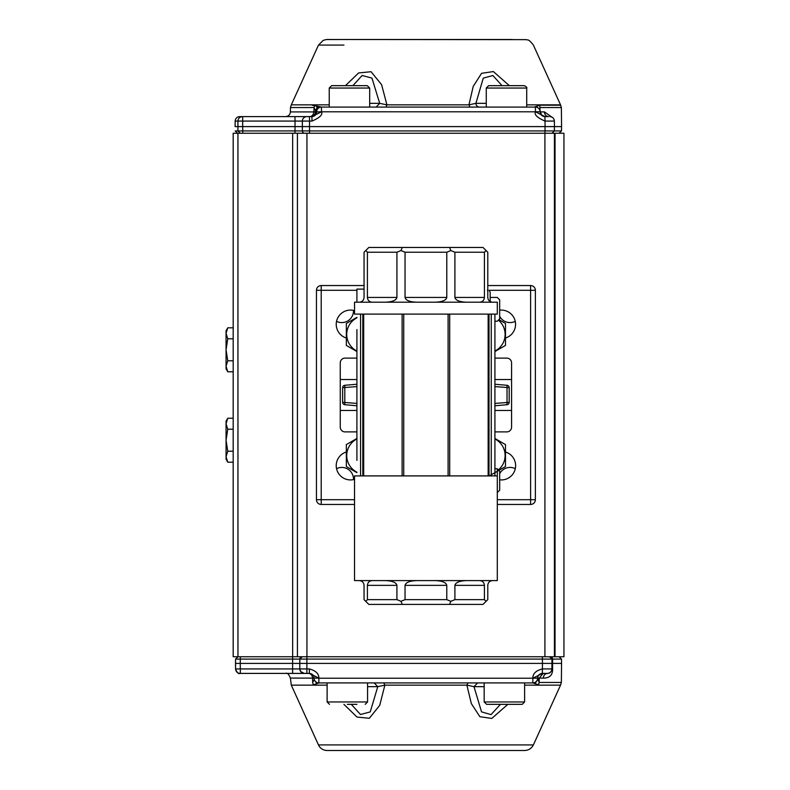 <?xml version="1.0" encoding="UTF-8"?>
<svg xmlns="http://www.w3.org/2000/svg" width="790" height="790" viewBox="0 0 790 790"><rect width="100%" height="100%" fill="white"/><g stroke="black" fill="none" stroke-linecap="round" stroke-linejoin="round"><path stroke-width="1.19" d="M363.686 475.906L363.686 314.104M488.151 475.906L488.151 314.104M354.532 314.104L497.295 314.104L497.295 302.205L354.532 302.205L354.532 314.104M367.409 252.227L367.409 297.445L396.926 297.445L396.926 252.227L367.409 252.227L365.731 250.549L368.812 247.477L483.026 247.477L487.786 252.227L487.786 297.445C488.072 300.328 489.652 301.918 492.545 302.205M359.292 302.205C362.175 301.918 363.756 300.328 364.052 297.445L364.052 252.227L365.731 250.549M454.902 252.227L454.902 297.445L484.418 297.445L484.418 252.227L454.902 252.227L450.843 250.549L449.569 247.477M405.043 252.227L405.043 297.445L446.785 297.445L446.785 252.227L405.043 252.227L400.984 250.549L402.258 247.477M354.532 475.906L497.295 475.906L497.295 580.601L354.532 580.601L354.532 475.906M492.545 580.601C489.652 580.887 488.072 582.477 487.786 585.36L487.786 599.64L483.026 604.399L368.812 604.399L364.052 599.64L364.052 585.36C363.756 582.477 362.175 580.887 359.292 580.601M466.396 580.601C459.434 580.887 455.603 582.477 454.902 585.36L454.902 599.64L484.418 599.64L484.418 585.36C484.132 582.477 482.542 580.887 479.658 580.601M416.537 580.601C409.576 580.887 405.744 582.477 405.043 585.36L405.043 599.64L446.785 599.64L446.785 585.36C446.083 582.477 442.262 580.887 435.29 580.601M372.169 580.601C369.286 580.887 367.696 582.477 367.409 585.36L367.409 599.64L396.926 599.64L396.926 585.36C396.225 582.477 392.403 580.887 385.431 580.601M402.12 475.906L402.12 314.104M449.707 475.906L449.707 314.104M494.925 386.587L509.195 387.663L509.195 402.337L494.925 403.413M356.912 403.413L342.633 402.337A2.38 2.38 0 0 0 344.805 404.707A2.38 2.38 0 0 1 342.633 402.337A2.38 2.38 0 0 0 344.805 404.707L356.912 405.774L344.805 404.707A2.38 2.38 0 0 1 342.633 402.337L342.633 387.663L356.912 386.587M344.805 404.707L344.805 385.293L356.912 384.236L344.805 385.293A2.38 2.38 0 0 0 342.633 387.663M494.925 384.236L507.022 385.293L494.925 384.236M494.925 405.774L507.022 404.707A2.38 2.38 0 0 0 509.195 402.337M396.926 252.227L400.984 250.549M446.785 252.227L450.843 250.549M484.418 252.227L486.097 250.549M486.097 601.318L484.418 599.64M454.902 599.64L450.843 601.318L449.569 604.399M450.843 601.318L446.785 599.64M405.043 599.64L400.984 601.318L402.258 604.399M367.409 599.64L365.731 601.318M400.984 601.318L396.926 599.64M372.169 302.205C369.286 301.918 367.696 300.328 367.409 297.445M416.537 302.205C409.576 301.918 405.744 300.328 405.043 297.445M396.926 297.445C396.225 300.328 392.403 301.918 385.431 302.205M466.396 302.205C459.434 301.918 455.603 300.328 454.902 297.445M446.785 297.445C446.083 300.328 442.262 301.918 435.29 302.205M484.418 297.445C484.132 300.328 482.542 301.918 479.658 302.205M509.195 387.663A2.38 2.38 0 0 0 507.022 385.293L507.022 404.707M494.925 431.903A4.76 4.76 0 0 1 495.281 431.883L506.815 431.883A4.76 4.76 0 0 0 511.574 427.123L511.574 362.877A4.76 4.76 0 0 0 506.815 358.117L495.281 358.117A4.76 4.76 0 0 1 494.925 358.107M494.925 410.464L511.574 410.464M494.925 379.536L511.574 379.536M487.786 285.546L530.613 285.546A4.76 4.76 0 0 1 535.373 290.305A4.76 4.76 0 0 0 530.613 285.546L530.613 290.305L535.373 290.305L535.373 499.705L497.295 499.705M490.165 301.563L490.165 292.211L489.059 290.305L530.613 290.305L530.613 504.464L497.295 504.464M499.675 479.836A14.279 14.279 0 0 0 505.482 451.989M505.482 338.011A14.279 14.279 0 0 0 499.675 310.174M530.613 504.464A4.76 4.76 0 0 0 535.373 499.705A4.76 4.76 0 0 1 530.613 504.464M356.912 358.107A4.76 4.76 0 0 1 356.547 358.117L345.013 358.117A4.76 4.76 0 0 0 340.253 362.877L340.253 427.123A4.76 4.76 0 0 0 345.013 431.883L356.547 431.883A4.76 4.76 0 0 1 356.912 431.903M356.912 379.536L340.253 379.536M356.912 410.464L340.253 410.464M354.532 504.464L321.214 504.464A4.76 4.76 0 0 1 316.454 499.705A4.76 4.76 0 0 0 321.214 504.464L321.214 499.705L316.454 499.705L316.454 290.305L356.912 290.305M354.532 499.705L321.214 499.705L321.214 285.546L364.052 285.546M354.532 310.658A14.279 14.279 0 0 0 336.826 320.266A14.279 14.279 0 0 0 346.346 338.011M346.346 451.989A14.279 14.279 0 0 0 336.826 469.744A14.279 14.279 0 0 0 354.532 479.352M321.214 285.546A4.76 4.76 0 0 0 316.454 290.305A4.76 4.76 0 0 1 321.214 285.546M487.361 290.305C489.593 290.305 489.593 290.305 487.361 290.305M364.052 289.11L356.912 289.11L356.912 302.205M356.912 460.442L356.912 329.568M494.925 321.234L497.295 321.234L499.675 318.854L499.675 299.825L497.295 297.445L490.165 297.445M497.295 468.766L499.675 471.146L499.675 490.185L497.295 492.565L497.295 468.766L494.925 468.766M323.061 107.085L375.892 107.085M551.983 133.253L554.363 130.923L554.442 126.597L554.363 130.923L551.983 133.253L544.962 133.253L545.001 130.923L561.493 130.923L561.562 126.597L545.07 126.597L545.011 121.077C537.23 117.71 534.05 114.659 535.472 111.894L540.153 111.755A4.76 4.76 0 0 0 535.393 107.085L535.472 111.795L540.153 111.755A4.76 4.76 90 0 0 535.393 107.085L318.943 107.085M312.109 105.208L321.431 107.085L321.51 111.795L316.672 111.923L321.51 111.894C322.922 114.659 319.752 117.72 312.001 121.077L311.922 116.604L242.678 116.604L242.688 126.597L235.104 126.597L235.163 121.077L235.104 126.597M315.556 111.755C315.882 108.911 317.462 107.351 320.315 107.085L321.431 107.085A4.76 4.76 90 0 0 316.672 111.755L315.556 111.755L315.457 110.314L318.123 106.433M318.498 45.089L343.966 45.079M341.162 39.5L512.246 39.5M292.665 656.747L292.665 133.253L297.425 133.253L297.425 656.747L306.935 656.747L306.935 133.253L297.425 133.253L297.425 656.747L233.178 656.747L233.178 133.253L233.178 656.747M370.806 39.5L326.398 39.54L323.248 40.339L318.479 45.089L291.303 104.843L329.233 104.843M345.447 85.666L358.611 72.947L371.063 71.722L381.6 84.648L386.932 104.853L468.934 104.853L473.22 86.406L481.564 73.322L493.375 71.564L509.372 85.666M526.713 104.853L560.544 104.863L561.364 107.549L540.311 107.539L539.086 108.842M540.153 111.755L540.153 111.923C540.479 114.767 542.068 116.328 544.912 116.604L535.472 111.795L321.51 111.795L311.922 116.604C314.766 116.328 316.346 114.767 316.672 111.923L315.427 111.923C315.111 114.767 313.521 116.328 310.677 116.604L309.858 116.604C312.188 116.308 313.502 114.748 313.788 111.923L315.427 111.923L315.457 110.314L313.867 107.539L290.473 107.539L290.384 111.923L313.788 111.923L314.41 105.198M294.996 133.253L295.035 121.077L302.343 121.077L302.353 130.923L242.767 130.923L242.728 133.253L240.308 133.253L237.928 130.923L242.767 130.923L242.688 126.597L309.532 126.597L309.532 121.077L312.001 121.077M548.774 133.253L306.935 133.253M555.044 656.747L555.044 133.253L563.942 133.253L563.942 656.747L554.422 656.747L554.422 133.253L555.044 133.253L550.383 133.253M545.07 126.597L309.532 126.597L309.532 130.923L545.001 130.923L545.07 126.597M554.383 121.077C554.076 118.362 552.575 116.871 549.86 116.604C552.585 116.861 554.086 118.352 554.383 121.077L554.442 126.597L554.383 121.077L545.011 121.077L544.912 116.604L548.546 116.604C546.038 116.328 544.656 114.757 544.379 111.894L552.951 117.829M540.153 111.894L539.768 105.198L560.712 105.198M546.364 116.604L545.268 116.604M239.883 116.604L277.507 116.604M237.553 133.253L235.173 130.923L237.928 130.923L237.918 121.077C238.205 118.352 239.716 116.861 242.431 116.604L239.676 116.604C236.961 116.861 235.45 118.352 235.163 121.077L235.163 120.939M311.922 116.604L310.677 116.604M307.458 116.604L309.858 116.604M502.045 85.666L492.881 75.514L483.253 78.131L475.916 103.342A3.812 3.614 -90 0 0 479.52 107.085L474.395 107.085M369.681 103.342L379.694 103.342L386.932 104.853L385.925 107.085L376.119 107.085L379.694 103.342L371.962 78.101L362.106 75.494L352.873 85.666M374.737 107.085L369.681 107.085L369.681 88.046L329.233 88.046L331.612 85.666L367.301 85.666L369.681 88.046M548.546 116.604L544.409 116.604M534.277 107.085L539.768 105.198M471.61 107.085L470.04 107.085L468.934 104.853L475.916 103.342L486.265 103.342M536.292 106.433L538.118 107.934M226.059 456.699L226.059 459.247L227.757 462.19L226.059 456.699L227.757 451.199L226.059 440.218L226.059 456.699M233.178 429.227L227.757 429.227L226.059 440.218L226.059 423.726L227.757 418.236L226.059 423.726L226.059 421.179L227.757 418.236L233.178 418.236M227.757 429.227L226.059 423.726M233.178 462.19L227.757 462.19M233.178 451.199L227.757 451.199M327.119 685.157L291.303 685.157L318.469 744.921A9.52 9.52 -102.9 0 0 327.149 750.5L524.718 750.5C528.678 750.283 531.561 748.426 533.388 744.911L318.479 744.911L533.388 744.911L560.544 685.147L524.619 685.147M362.758 656.747L492.496 656.747M516.295 656.747L550.354 656.747A2.38 2.222 90 0 1 552.575 659.087L552.595 668.933C552.743 675.085 549.652 678.146 543.313 678.116L537.654 678.077C537.97 675.233 539.56 673.673 542.414 673.406L542.375 673.406C539.521 673.673 537.941 675.233 537.615 678.077L532.855 678.116C532.825 673.613 536.005 670.552 542.394 668.933L542.375 673.406L532.855 678.215L318.864 678.215L318.864 682.925L532.974 682.925M550.008 656.747L555.331 656.747M507.851 704.334L491.785 718.436L479.856 716.688L471.344 703.604L466.88 685.147L384.868 685.157L379.723 705.351L369.365 718.278L357.021 717.063L343.907 704.334M539.205 682.461L561.364 682.461L561.562 663.412L552.022 663.412L551.963 668.933C551.548 671.826 550.038 673.317 547.44 673.406L547.44 673.406C544.972 673.702 543.599 675.272 543.313 678.116M538.662 684.812L535.008 683.577L537.625 679.716L537.654 678.077L532.855 678.215L532.855 682.925A4.76 4.76 90 0 0 537.615 678.245L539.136 682.461L539.215 678.116L543.194 673.406L547.44 673.406L542.365 673.406M240.338 656.747L240.259 663.412L299.746 663.412L299.805 668.933A4.523 4.523 -90 0 0 304.328 673.406L292.616 673.406L292.616 668.933L240.318 668.933L240.259 663.412L235.509 663.412L235.568 668.933L240.318 668.933L240.367 673.406M351.283 704.334L360.487 714.506L370.234 711.909L377.768 686.658L384.868 685.157L383.812 682.915M500.465 704.334L491.034 714.614L481.535 711.879L473.99 686.658L466.88 685.147L467.937 682.915L469.517 682.925M535.008 683.577L532.885 682.915M312.731 682.461L313.215 684.802L318.982 682.925M374.174 682.925L377.768 686.658L367.577 686.658M484.171 686.658L473.99 686.658L477.575 682.925M309.384 673.406L308.604 673.406C310.964 673.702 312.297 675.262 312.583 678.077L312.662 682.461L314.173 679.696L314.104 678.077C313.778 675.233 312.198 673.673 309.344 673.406L318.864 678.116L290.384 678.077C288.834 674.146 287.244 672.586 285.625 673.406M316.81 683.567L314.173 679.696L314.144 678.343M318.864 682.925L318.864 682.925A4.76 4.76 90 0 1 314.104 678.245L314.104 678.245A4.76 4.76 0 0 0 318.864 682.925L318.864 682.925M292.616 656.747L292.616 659.087L299.825 659.087L302.205 656.747A2.38 2.38 -90 0 0 299.825 659.087L299.746 663.412L542.454 663.412L542.394 668.933L551.914 668.933C551.627 671.648 550.117 673.139 547.401 673.406M543.263 673.406L547.529 673.406M550.393 656.747L549.623 656.747M295.184 673.406L309.354 673.406L306.885 673.406L306.885 659.087L542.375 659.087L542.454 663.412L552.022 663.412L551.943 659.087L561.493 659.087L561.562 663.412M300.704 671.589L304.328 673.406L306.885 673.406M292.616 673.406L240.318 673.406M542.414 673.406L543.194 673.406L542.414 673.406M549.573 656.747L550.354 656.747M240.081 673.406C237.365 673.139 235.855 671.648 235.568 668.933C236.961 672.655 238.471 674.146 240.081 673.406M549.524 656.747L551.904 659.087L542.375 659.087L542.384 656.747M296.526 133.253L233.178 133.253M515.278 321.342A11.702 11.702 0 0 1 499.675 316.306M353.476 310.391A11.702 11.702 0 0 1 336.55 321.342M336.55 468.668A11.702 11.702 0 0 1 353.476 479.619M499.675 473.704A11.702 11.702 0 0 1 515.278 468.668M554.422 656.747L306.935 656.747M226.059 349.792L226.059 368.831L227.757 371.774L226.059 366.274L227.757 360.783L226.059 349.792L227.757 338.801L226.059 333.311L226.059 349.792M233.178 327.81L227.757 327.81L226.059 330.753L226.059 333.311L227.757 327.81L226.059 333.311M233.178 338.801L227.757 338.801M233.178 360.783L227.757 360.783M233.178 371.774L227.757 371.774M522.239 704.334L486.551 704.334L484.171 701.955L524.619 701.955L522.239 704.334M513.964 704.334L494.836 704.334M356.922 704.334L347.353 704.334M327.119 682.925L327.119 701.955L329.499 704.334L327.119 701.955L367.577 701.955L365.197 704.334M349.289 85.666L359.104 85.666M488.635 85.666L524.333 85.666C526.436 86.752 527.226 87.552 526.713 88.046L486.265 88.046L488.635 85.666M506.311 85.666L496.831 85.666M356.912 438.47L346.346 444.572L346.346 466.554L356.912 472.647M356.912 438.944A18.654 18.654 0 0 0 356.912 472.183M356.912 317.353L346.346 323.456L346.346 345.437L356.912 351.53M356.912 317.827A18.654 18.654 0 0 0 356.912 351.066M490.165 475.402L505.482 466.554L505.482 444.572L494.925 438.47M498.411 469.872A18.654 18.654 0 0 0 494.925 438.944M494.925 351.53L505.482 345.437L505.482 323.456L498.895 319.644M494.925 351.066A18.654 18.654 0 0 0 498.411 320.128M454.902 585.36L484.418 585.36M405.043 585.36L446.785 585.36M367.409 585.36L396.926 585.36M360.576 475.906L360.576 314.104M362.827 475.906L362.827 314.104M489.01 475.906L489.01 314.104M491.262 475.906L491.262 314.104M448.098 475.906L448.098 314.104M403.729 475.906L403.729 314.104M560.544 104.863L533.378 45.089C527.621 37.752 527.552 40.645 526.278 39.638L327.159 39.51M309.492 133.253L309.532 130.923L302.353 130.923A2.38 2.38 90 0 0 304.733 133.253M541.654 115.31L540.39 111.894L544.379 111.894M294.956 116.604L295.035 121.077L235.163 121.077M306.856 116.604A4.523 4.523 90 0 0 302.343 121.077L309.532 121.077L309.463 116.604M306.885 656.747L306.885 659.087L299.825 659.087L299.805 668.933L292.616 668.933L292.616 659.087L235.578 659.087L235.568 668.933M539.136 682.461L538.592 684.812M309.354 673.406L309.354 668.933C315.743 670.641 318.913 673.702 318.864 678.116L314.104 678.077M309.354 668.933L299.805 668.933L299.825 659.087L302.205 656.747M552.595 668.933L551.914 668.933L551.943 659.087M311.3 673.811L311.843 674.097M235.509 663.412L235.578 659.087L237.958 656.747L237.938 133.253M544.912 133.253L544.912 656.747M494.925 475.906L494.925 314.104M551.094 133.253L550.423 133.253L551.094 133.253M561.493 130.923L559.113 133.253M549.623 133.253L548.833 133.253L549.623 133.253M561.364 107.549L561.562 126.597M289.268 116.604L288.557 116.604M287.145 116.604L285.101 116.604M282.534 116.604L279.581 116.604M540.153 111.923C540.548 114.807 542.118 116.357 544.863 116.604M290.384 111.923C290.058 114.767 288.469 116.328 285.625 116.604M291.303 104.843L290.463 107.539M316.662 107.085L322.172 107.085M532.855 682.925L534.949 682.925M561.364 682.461L560.544 685.147M290.384 678.077L291.303 685.157M473.348 682.925L472.331 682.925M312.05 674.226L310.134 673.475M561.493 659.087L559.113 656.747M235.578 659.087L237.958 656.747M299.805 668.933L300.684 671.559L304.328 673.406M484.171 682.925L484.171 701.955L486.551 704.334M524.619 682.925L524.619 701.955M367.577 682.925L367.577 701.955M329.233 107.085L329.233 88.046M526.713 107.085L526.713 88.046M486.265 107.085L486.265 88.046"/></g></svg>
